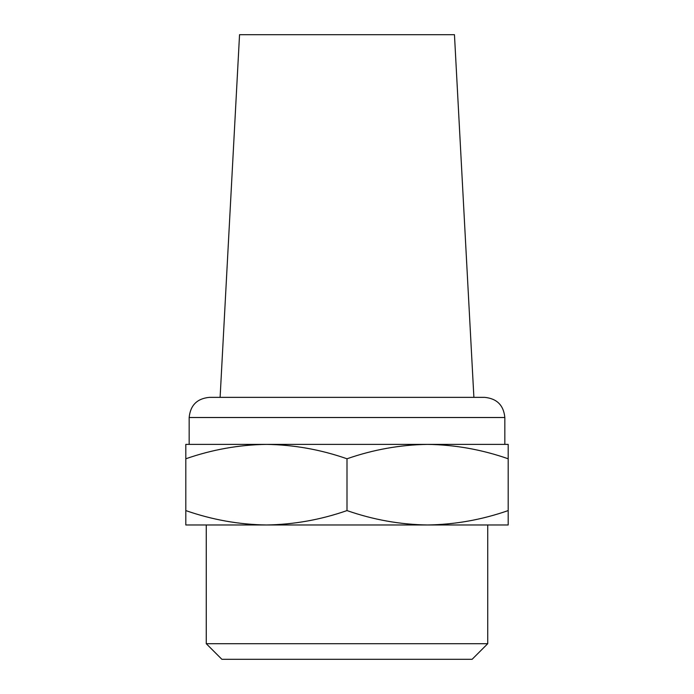 <?xml version="1.0" encoding="UTF-8"?>
<svg xmlns="http://www.w3.org/2000/svg" width="694" height="694" viewBox="0 0 694 694"><rect width="100%" height="100%" fill="white"/><g stroke="black" fill="none" stroke-linecap="round" stroke-linejoin="round"><path stroke-width="1.04" d="M185.81 524.976L185.81 510.584C212.13 519.771 238.996 524.577 266.409 524.976C293.796 524.56 320.663 519.763 347 510.584C373.32 519.771 400.186 524.577 427.591 524.976C454.986 524.56 481.853 519.763 508.19 510.584L508.19 524.976L185.81 524.976M487.735 643.694L206.265 643.694L221.872 659.3L472.128 659.3L487.735 643.694L487.735 524.976M206.265 643.694L206.265 524.976M189.167 417.519L504.833 417.519C503.636 405.279 496.921 398.564 484.681 397.367L209.319 397.367C197.079 398.564 190.364 405.279 189.167 417.519L189.167 444.386L508.19 444.386L508.19 458.777C481.87 449.591 455.004 444.785 427.591 444.386C400.204 444.802 373.337 449.599 347 458.777C320.68 449.591 293.814 444.785 266.409 444.386C239.014 444.802 212.147 449.599 185.81 458.777L185.81 510.584M185.81 458.777L185.81 444.386L266.409 444.386M347 458.777L347 510.584M508.19 458.777L508.19 510.584M220.111 397.367L239.543 34.7L454.457 34.7L473.889 397.367M427.591 444.386L504.833 444.386L504.833 417.519"/></g></svg>
